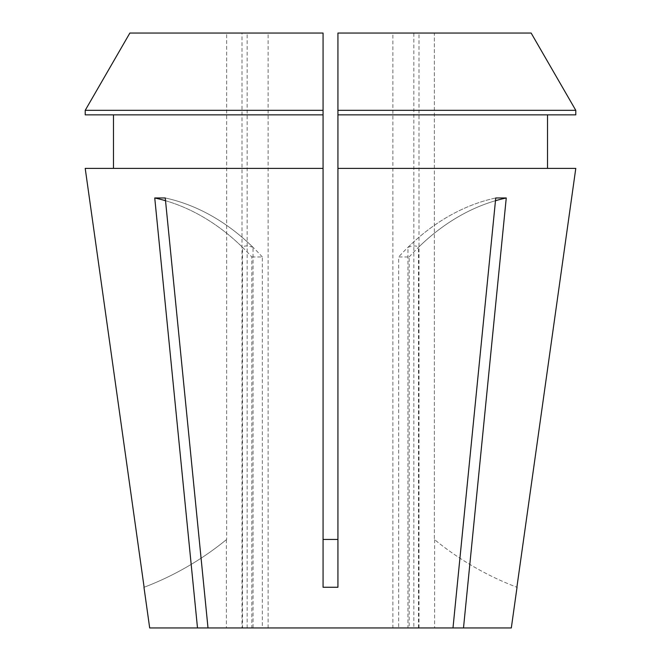 <?xml version="1.0" encoding="UTF-8"?>
<svg xmlns="http://www.w3.org/2000/svg" width="661" height="661" viewBox="0 0 661 661"><rect width="100%" height="100%" fill="white"/><g stroke="black" fill="none" stroke-linecap="round" stroke-linejoin="round"><path stroke-width="0.5" stroke-dasharray="3.31 2.48" d="M434.608 539.665L434.608 627.95L409.184 627.95L409.184 256.955L398.666 256.955L398.666 627.95L253.039 627.95L253.039 247.321A297.45 210.33 90 0 0 165.25 197.97L208.008 627.95L242.521 627.95L242.521 247.321A297.45 210.33 90 0 0 165.523 200.713M253.039 247.321C247.677 245.512 244.173 245.512 242.521 247.321M268.126 627.95L268.126 33.05L242.009 33.05L242.009 627.95L247.148 627.95L226.393 627.95L251.816 627.95L251.816 256.955A297.45 210.33 -90 0 0 154.74 197.97L197.499 627.95L251.816 627.95M242.521 627.95L242.009 627.95M418.479 627.95L418.479 247.321A297.45 210.33 -90 0 1 506.26 197.97L463.501 627.95L413.852 627.95L413.852 33.05L434.343 33.05L434.343 539.442A297.45 297.45 0 0 0 516.885 587.257A297.45 297.45 0 0 1 434.343 539.442L434.343 33.05L337.936 33.05L337.936 539.442L337.936 33.05L392.874 33.05L392.874 627.95L407.961 627.95L407.961 247.321A297.45 210.33 -90 0 1 495.75 197.97L452.992 627.95L407.961 627.95M247.148 627.95L247.148 33.05L226.657 33.05L323.064 33.05L323.064 539.442L323.064 33.05L268.126 33.05M413.852 627.95L434.608 627.95M463.501 627.95L511.317 627.95M506.26 197.97L495.75 197.97A297.45 210.33 90 0 0 398.666 256.955M251.816 256.955L262.334 256.955L262.334 627.95L208.008 627.95L409.184 627.95M262.334 256.955A297.45 210.33 -90 0 0 165.25 197.97L154.74 197.97M149.683 627.95L197.499 627.95M129.862 33.05L226.657 33.05L226.657 539.442L226.657 33.05L129.862 33.05L323.064 33.05L323.064 110.329L85.219 110.329L85.219 114.849L323.064 114.849L113.485 114.849L113.485 168.39L323.064 168.39L85.211 168.39L323.064 168.39L323.064 587.257L337.936 587.257L337.936 168.39L575.789 168.39M262.334 627.95L392.874 627.95M208.008 627.95L253.039 627.95M398.666 627.95L452.992 627.95M113.485 168.39L85.211 168.39M113.485 114.849L323.064 114.849L323.064 168.39M531.138 33.05L337.936 33.05L337.936 168.39M337.936 114.849L575.781 114.849M323.064 110.329L323.064 114.849M337.936 110.329L575.781 110.329M413.852 33.05L392.874 33.05M247.148 33.05L242.009 33.05M323.064 587.257L323.064 539.442L323.064 587.257M144.115 587.257A297.45 297.45 0 0 0 226.657 539.442A297.45 297.45 0 0 1 144.115 587.257M409.184 256.955A297.45 210.33 90 0 1 495.477 200.713M407.961 247.321C413.323 245.512 416.827 245.512 418.479 247.321M226.393 539.665L226.393 627.95M418.991 627.95L418.991 33.05"/><path stroke-width="0.99" d="M517.026 587.307L511.317 627.95L463.501 627.95L506.26 197.97L495.75 197.97L452.992 627.95L208.008 627.95L165.25 197.97L154.74 197.97L197.499 627.95L149.683 627.95L143.974 587.307M575.789 168.39L516.885 587.257L575.789 168.39L337.936 168.39L337.936 587.257L323.064 587.257L323.064 168.39L85.211 168.39L144.115 587.257L85.211 168.39M337.936 539.442L323.064 539.442L337.936 539.442M452.992 627.95L463.501 627.95M197.499 627.95L208.008 627.95M547.515 168.39L547.515 114.849L547.515 168.39M113.485 114.849L113.485 168.39M323.064 110.329L85.219 110.329L129.862 33.05L323.064 33.05L323.064 168.39M323.064 114.849L85.219 114.849L85.219 110.329L129.862 33.05M337.936 114.849L575.781 114.849L575.781 110.329L531.138 33.05L337.936 33.05L337.936 168.39M575.781 114.849L575.781 110.329L337.936 110.329M575.781 110.329L531.138 33.05M165.523 200.713A297.45 210.33 90 0 0 154.74 197.97M495.477 200.713A297.45 210.33 90 0 1 506.26 197.97"/></g></svg>
